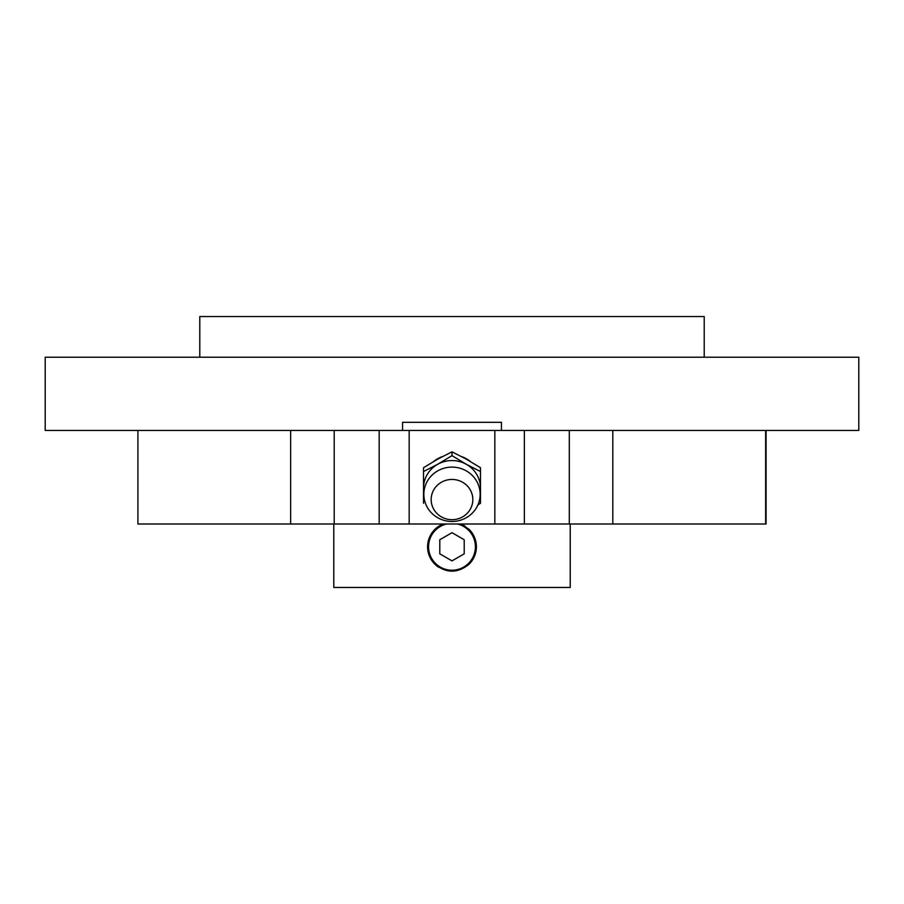 <?xml version="1.0" encoding="UTF-8"?>
<svg xmlns="http://www.w3.org/2000/svg" width="904" height="904" viewBox="0 0 904 904"><rect width="100%" height="100%" fill="white"/><g stroke="black" fill="none" stroke-linecap="round" stroke-linejoin="round"><path stroke-width="1.36" d="M480.476 471.526L466.238 464.249L452 455.65L437.762 464.249L423.524 471.526L423.524 467.707L437.762 459.108L452 451.83L466.238 459.108L480.476 467.707L480.476 503.291L477.911 504.929M423.524 471.526L423.524 503.291M452 455.65L452 451.83M333.779 524.004L333.779 587.464L570.221 587.464L570.221 524.004M460.757 524.004L468.939 529.213A24.408 24.408 0 0 1 468.939 564.356C457.65 573.396 446.361 573.396 435.061 564.356C425.185 552.638 425.185 540.931 435.061 529.213L443.242 524.004M468.939 564.356A24.408 24.408 0 0 0 468.939 529.213L472.091 532.931M438.7 567.249A24.408 24.408 0 0 1 442.836 524.162M461.153 524.162A24.408 24.408 0 0 1 465.289 526.309M423.908 492.567A28.476 27.504 0 0 1 423.524 488.07A28.476 27.504 0 0 1 437.762 464.249A28.476 27.504 0 0 1 452 460.565A28.476 27.504 0 0 1 466.238 464.249A28.476 27.504 0 0 1 480.476 488.07A28.476 27.504 0 0 1 480.092 492.567M452 467.108A28.148 27.188 0 0 1 476.374 507.901A28.148 27.188 0 0 1 427.626 507.901A28.148 27.188 0 0 1 452 467.108M452 479.448A20.826 20.114 0 0 1 470.035 509.63A20.826 20.114 0 0 1 433.965 509.63A20.826 20.114 0 0 1 452 479.448M494.838 430.44L45.2 430.44L45.2 357.216L858.8 357.216L858.8 430.44L494.838 430.44L494.838 524.004L379.171 524.004L379.171 430.44M409.162 430.44L409.162 524.004M461.684 456.644A28.476 27.504 0 0 1 470.283 461.424M433.705 461.424A28.476 27.504 0 0 1 442.316 456.644M439.796 539.733L439.796 553.836L452 560.875L464.204 553.836L464.204 539.733L452 532.693L439.796 539.733L452 532.693M464.204 553.836L452 560.875L439.796 553.836M402.574 430.44L402.574 422.304L501.426 422.304L501.426 430.44M766.083 430.44L766.083 524.004L494.838 524.004M137.916 430.44L137.916 524.004L379.171 524.004M704.216 357.216L704.216 316.536L199.784 316.536L199.784 357.216M457.481 524.004A23.436 23.436 0 0 1 453.842 570.141A23.436 23.436 0 0 1 428.858 550.457A23.436 23.436 0 0 1 446.519 524.004M435.061 564.356A24.408 24.408 0 0 1 435.061 529.213M290.636 524.004L290.636 430.44M334.209 524.004L334.209 430.44M612.799 524.004L612.799 430.44M569.305 524.004L569.305 430.44M524.365 524.004L524.365 430.44M765.643 430.44L765.643 524.004"/></g></svg>
